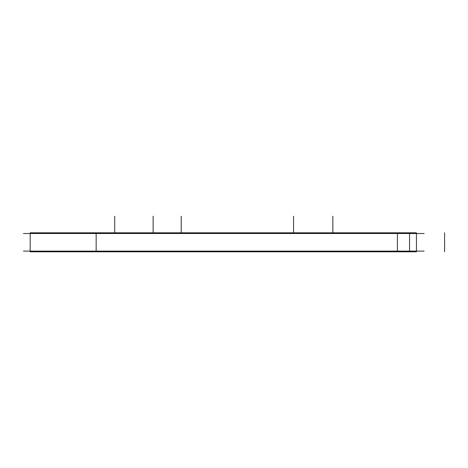 <?xml version="1.0" encoding="UTF-8"?>
<svg xmlns="http://www.w3.org/2000/svg" width="468" height="468" viewBox="0 0 468 468"><rect width="100%" height="100%" fill="white"/><g stroke="black" fill="none" stroke-linecap="round" stroke-linejoin="round"><path stroke-width="0.7" d="M23.4 251.105L424.154 251.105M409.535 251.813L409.535 232.807L30.186 232.807L409.535 232.807L30.186 232.807L30.186 251.813L30.186 232.807L30.186 251.813L409.535 251.813L409.535 232.807L409.535 251.813L30.186 251.813L416.444 251.813L416.444 232.807L409.535 232.807M23.4 233.509L424.154 233.509M96.156 251.105L96.156 233.509L96.156 251.105M397.408 251.105L397.408 233.509L397.408 251.105M181.215 232.807L181.215 216.187M293.571 232.807L293.571 216.187M444.6 251.813L444.6 232.807M332.859 232.807L332.859 216.187L332.859 232.807M153.13 232.807L153.13 216.187M114.701 232.807L114.701 216.187"/></g></svg>
